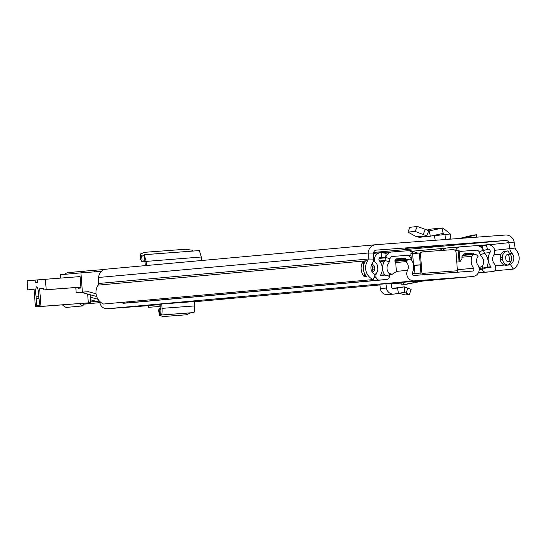 <?xml version="1.0" encoding="UTF-8"?>
<svg xmlns="http://www.w3.org/2000/svg" width="543" height="543" viewBox="0 0 543 543"><rect width="100%" height="100%" fill="white"/><g stroke="black" fill="none" stroke-linecap="round" stroke-linejoin="round"><path stroke-width="0.81" d="M375.688 244.717L106.34 269.158A8.45 8.308 -95.2 0 0 98.67 277.466L98.602 283.487A3.02 2.966 84.8 0 1 98.1 285.129A12.828 12.604 -95.2 0 0 103.55 304.032L373.156 279.57A12.828 12.604 -95.2 0 1 367.706 260.667A3.02 2.966 84.8 0 0 368.208 259.025L368.269 253.004A8.45 8.308 -95.2 0 1 375.946 244.696L505.316 235.038A8.45 8.308 -95.2 0 1 514.146 242.117L515.11 248.063A3.02 2.966 84.8 0 0 515.85 249.61A12.828 12.604 -95.2 0 1 513.291 269.111L510.44 264.509L508.207 264.712L508.431 265.072A6.021 5.919 -95.2 0 1 502.635 259.493L502.479 257.389A6.021 5.919 -95.2 0 1 507.929 250.941L508.105 250.927A8.45 8.308 84.8 0 0 509.68 253.472A7.398 7.269 -95.2 0 1 508.207 264.712M64.373 274.371A8.45 8.308 -95.2 0 1 68.812 272.559L85.556 271.045A8.45 8.308 84.8 0 1 85.685 271.032L104.724 269.443M405.567 248.375L421.368 247.194L405.567 248.375M422.535 246.841L438.337 245.653L422.535 246.841M430.477 246.135L443.902 245.131L430.477 246.135M468.324 243.59L458.265 244.336L468.317 243.529M440.101 245.579A6.041 5.932 84.8 0 0 441.5 245.646L413.006 247.656M441.5 245.646L413.019 247.771M373.156 279.57L375.288 274.595A7.398 7.269 -95.2 0 1 372.145 263.701A8.45 8.308 84.8 0 0 373.543 259.099L373.611 253.079A3.02 2.966 -95.2 0 1 376.353 250.113L505.723 240.461A3.02 2.966 -95.2 0 1 508.872 242.986L509.843 248.932A8.45 8.308 84.8 0 0 511.913 253.269A7.398 7.269 -95.2 0 1 510.44 264.509M84.022 303.272L82.896 305.906L66.151 307.426A12.828 12.604 -95.2 0 1 62.431 304.888M366.471 276.502A4.527 4.453 84.8 0 0 366.471 276.523L364.027 276.407A12.828 12.604 -95.2 0 1 362.819 261.76L363.138 261.312L365.263 261.115L365.052 261.556A12.828 12.604 84.8 0 0 366.26 276.204L366.471 276.523L366.26 276.204M365.263 261.142L365.052 261.556M79.434 303.618A12.828 12.604 84.8 0 0 82.896 305.906M85.556 271.045A8.45 8.308 84.8 0 0 81.117 272.857M68.812 272.559A8.45 8.308 -95.2 0 1 68.941 272.552L85.427 271.052M508.696 261.767A7.398 7.269 84.8 0 0 507.943 254.287L510.203 254.124M495.433 265.873L504.657 265.038M494.809 270.787L513.291 269.111M504.223 251.443A6.021 5.919 84.8 0 0 500.246 257.586L500.442 259.69A6.041 5.932 84.8 0 0 506.259 265.283L508.431 265.072M500.402 259.697A6.021 5.919 84.8 0 0 505.438 265.208M374.093 261.631L373.224 261.326A6.021 5.919 -95.2 0 1 377.623 266.701L377.779 268.812A6.021 5.919 -95.2 0 1 374.928 274.425L375.199 274.249M445.606 239.497A6.041 5.932 -95.2 0 1 445.599 239.436L441.595 239.796M451.05 239.09A0.604 0.591 -95.2 0 1 450.894 238.75L445.599 239.436L444.988 234.671L443.366 233.361M429.031 230.958L442.878 227.945L450.283 233.992L450.894 238.75M442.878 227.945L431.617 229.024L442.016 228.08L443.176 233.388L429.601 236.361L426.628 235.866L416.556 236.782L407.888 232.085L415.198 231.42L426.628 235.866L428.787 230.904L429.194 230.938L430.361 236.246M429.194 230.938L425.373 229.37L423.214 234.332M409.965 227.313L417.357 226.458L425.373 229.37M409.924 227.178L407.888 232.085L410.046 227.123M416.556 236.782L419.474 237.284L429.601 236.361M431.617 229.024L426.947 230.076M435.147 240.277L434.488 235.323M476.788 237.169L476.611 234.773L473.034 235.099L459.371 238.472M476.611 234.773L462.609 238.228M145.395 265.615L144.737 260.09L142.151 261.97L140.522 259.357L140.325 253.88L140.522 259.357M144.452 254.687L199.342 250.588L201.304 256.995L201.609 260.511M146.406 265.52L146.04 261.122L144.248 254.701L144.771 260.09M199.342 250.588L144.35 254.667L141.75 256.513L141.981 259.656M141.818 256.466L140.386 254.097L144.696 252.305L185.265 249.271L192.31 250.221L193.145 251.029M510.176 254.083L508.173 254.233A2.715 2.667 -95.2 0 0 505.716 257.144L505.879 259.249A2.715 2.667 -95.2 0 0 508.743 261.76L510.223 261.651A4.833 4.744 -95.2 0 1 510.888 261.651M371.724 264.427A2.715 2.667 -95.2 0 1 374.378 266.946L374.541 269.056A2.715 2.667 -95.2 0 1 372.172 271.955M371.324 265.384A2.715 2.667 84.8 0 1 372.145 267.149L372.308 269.253A2.715 2.667 84.8 0 1 371.717 271.174M94.428 271.86L94.319 270.387M90.552 299.79L96.498 301.406L90.708 301.928M99.478 301.134L96.498 301.406M98.045 299.295L90.355 297.204M93.226 303.428A1.507 1.486 -95.2 0 1 93.179 303.435L83.649 304.148M75.782 287.539L76.169 292.697L81.328 292.324L96.688 296.498M39.748 305.37L36.469 305.614L36.286 306.822L35.404 306.904L34.08 289.29L27.829 289.86L27.15 280.833L35.078 280.113L35.254 282.516L37.487 282.319L37.311 279.91L80.093 276.584L80.955 288.021L78.443 288.252L78.375 287.342M76.169 292.697L75.864 287.532M60.538 278.043L60.287 274.744L80.941 272.871L82.387 292.134L76.251 292.691M96.07 293.804L88.305 291.693L81.328 292.324M88.305 291.693L82.387 292.134M80.941 272.871L101.351 271.344M38.811 296.668L36.096 296.872A7.697 1.432 85.7 0 1 35.858 294.584A7.697 1.432 85.7 0 1 36.707 286.779A7.697 1.432 85.7 0 1 38.702 294.326A7.697 1.432 85.7 0 1 38.811 296.627A3.02 0.563 85.7 0 0 38.852 297.523A3.02 0.563 85.7 0 0 38.913 298.161L40.101 306.476L85.957 303.055L36.286 306.822M35.078 280.113L37.311 279.944M35.404 306.904L90.769 302.689L40.99 306.395L39.659 288.788L43.739 288.414L43.847 289.921L80.893 287.159M80.887 287.118L46.196 289.711L45.402 279.177M36.469 305.614L36.218 298.406L38.92 298.209M36.096 296.872A3.02 0.563 85.7 0 1 36.218 298.406M40.99 306.395L85.95 303.055M43.847 289.921L46.196 289.711M27.829 289.86L34.087 289.392M43.745 288.482L39.659 288.788M159.615 314.349L159.418 315.408L163.246 316.542L186.493 314.784L190.892 312.788M159.432 315.137L158.746 310.705M159.242 311.187L158.963 308.926L160.015 309.32L160.334 314.723L159.499 314.288L159.045 308.811L158.665 310.175M160.748 304.161L157.945 304.365L161.753 304.005L162.038 308.356A6.944 1.29 85.7 0 1 161.244 315.035A6.944 1.29 85.7 0 1 161.135 315.021L160.334 314.723M160.748 304.1L160.837 309.619L160.015 309.32M402.635 285.007L402.974 284.756L402.261 284.817L400.103 282.503L425.155 280.595L402.662 285M160.776 304.555L148.422 305.512L148.667 307.311L159.201 306.517L148.667 307.311M159.065 304.718L160.776 304.589M140.155 305.994L160.776 304.535L135.682 306.395M160.762 304.385L153.072 304.976L160.769 304.413M223.621 298.657L230.761 298.1L223.621 298.657M457.349 269.728L473.564 268.256A1.812 1.778 84.8 0 1 472.247 271.106L414.037 275.457A1.812 1.778 84.8 0 1 412.307 272.83A12.828 12.604 -95.2 0 0 412.049 260.789A3.02 2.966 84.8 0 0 407.284 260.199L405.988 261.617A7.398 7.269 -95.2 0 1 407.542 270.366A7.242 7.12 84.8 0 0 414.445 280.874L472.654 276.53A7.242 7.12 84.8 0 0 477.908 265.12A7.398 7.269 -95.2 0 1 478.132 256.228L476.639 255.02A3.02 2.966 84.8 0 0 472.016 256.316L461.896 257.233M99.898 302.824A7.242 7.12 84.8 0 0 107.439 308.729L148.544 305.661M159.079 304.874L160.789 304.745M422.732 280.31L458.231 277.663A6.944 1.29 85.7 0 1 458.217 277.663A6.944 1.29 85.7 0 1 458.224 277.663L454.315 277.955M458.231 277.663L454.321 278.057M400.232 282.638L379.795 284.26L380.344 288.591A6.944 6.821 84.8 0 0 387.736 294.639L393.879 294.082A6.944 6.821 84.8 0 0 394.361 294.021L398.433 293.349L397.564 287.987L404.216 286.887L411.085 289.365L409.402 294.51L406.123 293.091L407.807 287.946M391.279 283.405L400.313 282.727M161.352 315.001L193.675 312.592A6.944 1.29 85.7 0 0 193.783 312.605A6.944 1.29 85.7 0 0 194.577 305.926L194.292 301.575L161.753 304.005M473.564 268.256A12.828 12.604 -95.2 0 1 472.016 256.316M395.521 262.568L405.988 261.617M457.742 272.192L457.43 270.76L421.931 273.414L422.244 274.839M421.931 273.414L420.553 255.047L419.549 255.142L420.927 273.502A6.944 1.29 -94.3 0 0 421.063 274.928M419.549 255.142A3.02 2.966 -95.2 0 1 422.23 251.911L423.235 251.823A3.02 2.966 84.8 0 1 423.282 251.816L452.862 249.61A3.02 2.966 84.8 0 1 456.045 252.4L457.43 270.76M422.23 251.911A3.02 2.966 -95.2 0 1 422.278 251.911L423.187 251.83M423.235 251.823A3.02 2.966 84.8 0 0 420.553 255.047M391.265 283.303L391.781 287.356A1.507 1.486 84.8 0 0 393.492 288.652L397.564 287.987M398.433 293.349L404.155 292.406L404.216 286.887L392.385 288.387M409.402 294.523L405.058 294.93L399.044 293.247M406.123 293.091L404.135 292.406L404.922 286.948L404.216 286.887M385.93 283.704L386.487 288.034A6.944 6.821 84.8 0 0 393.879 294.082M423.642 280.704L402.974 284.756L404.752 282.082M379.136 258.42L385.584 257.83L386.168 253.343L381.926 252.76A6.733 6.618 84.8 0 0 375.016 262.154M411.255 258.814L409.327 255.943A1.507 1.486 84.8 0 0 407.99 255.285L392.65 256.432A3.02 2.966 84.8 0 0 390.01 258.644L389.195 261.712A6.34 6.231 -95.2 0 1 388.306 263.654A7.548 7.419 84.8 0 0 388.299 272.219A5.735 5.634 -95.2 0 1 389.283 275.118L389.358 276.319A3.02 2.966 -95.2 0 1 386.623 279.509L379.252 280.066A3.02 2.966 -95.2 0 1 376.061 277.276L375.973 276.068A5.735 5.634 -95.2 0 1 376.774 272.661A7.548 7.419 84.8 0 0 376.822 272.579M377.765 269.898A7.548 7.419 84.8 0 0 377.643 266.959M413.087 253.527L412.999 253.398A6.041 5.932 84.8 0 0 407.65 250.771L392.311 251.911A7.548 7.419 84.8 0 0 385.72 257.443L384.899 260.518A1.812 1.778 -95.2 0 1 384.648 261.068A12.075 11.865 84.8 0 0 384.634 274.778A1.208 1.188 -95.2 0 1 384.79 275.111L380.426 275.437A1.208 1.188 -95.2 0 1 380.582 275.023A12.075 11.865 84.8 0 0 379.421 260.864A2.206 2.165 84.8 0 1 381.342 257.246L381.926 252.76M494.368 263.884A7.548 7.419 -95.2 0 1 493.763 255.027A6.733 6.618 -95.2 0 0 486.297 244.974L482.191 246.183L483.44 250.527L487.546 249.325A2.206 2.165 -95.2 0 1 489.99 252.617A12.075 11.865 -95.2 0 0 490.96 266.783A1.208 1.188 84.8 0 1 491.171 267.17L486.806 267.495L482.476 269.369A3.02 2.966 84.8 0 0 485.652 272.118L493.03 271.568A3.02 2.966 84.8 0 0 495.759 268.337L495.671 267.136A5.735 5.634 84.8 0 0 494.368 263.884M126.397 301.962A3.02 2.966 84.8 0 0 128.677 302.797L379.252 280.066M128.677 302.797L136.055 302.247A3.02 2.966 84.8 0 0 136.103 302.241A3.02 2.966 84.8 0 0 136.144 302.241M459.283 253.024L459.683 252.183A1.507 1.486 -95.2 0 1 460.905 251.334L476.245 250.187A3.02 2.966 -95.2 0 1 479.184 251.986L480.453 254.898A6.34 6.231 84.8 0 0 481.621 256.69A7.548 7.419 -95.2 0 1 482.903 265.16A5.735 5.634 84.8 0 0 482.367 268.167L482.476 269.369L479.225 269.667M455.604 250.343L455.665 250.214A6.041 5.932 -95.2 0 1 460.566 246.821L475.906 245.674A7.548 7.419 -95.2 0 1 483.25 250.167L484.519 253.079A1.812 1.778 84.8 0 0 484.851 253.595A12.075 11.865 -95.2 0 1 486.915 267.142A1.208 1.188 84.8 0 0 486.806 267.495L479.184 268.459M385.584 257.83L380.385 257.334M131.345 302.675A3.02 2.966 -95.2 0 1 131.297 302.682A3.02 2.966 -95.2 0 1 131.25 302.682L123.879 303.232A3.02 2.966 -95.2 0 1 121.598 302.397M479.679 246.407L482.191 246.183M123.879 303.232L125.331 303.103A3.02 2.966 -95.2 0 1 123.051 302.268M133.259 302.458A3.02 2.966 -95.2 0 1 132.702 302.553L125.331 303.103M420.275 264.855L418.972 264.97L420.282 264.889M412.123 273.713L414.954 273.455L414.336 265.255L415.144 265.194L413.542 265.31M383.853 252.658L385.992 252.488M388.91 273.394L392.277 274.235L396.397 271.588L395.779 263.307L394.917 261.122L395.148 259.853L396.431 258.862L404.549 258.258L405.723 258.712L397.347 259.473L396.173 259.018L404.549 258.258M456.772 262.065L459.5 261.875M413.535 265.296L420.682 264.78M420.282 264.95L414.343 265.391M395.827 259.045L396.173 259.018M397.347 259.473L398.27 260.389M463.831 253.968L472.546 253.181L464.428 253.785L463.335 254.416L461.869 256.839L462.005 258.672L459.941 261.774M472.546 253.181L473.964 253.968L465.589 254.728L464.177 253.941M465.589 254.728L473.964 253.968M454.878 247.336L443.319 248.246A37.399 36.748 -95.2 0 1 439.165 250.635M459.948 261.841L459.066 250.099L458.17 250.16L459.052 261.902M458.17 250.16L455.075 250.384M420.228 252.984L412.632 253.561L413.488 264.97M412.632 253.561L410.868 253.696L411.336 259.927M414.954 273.455L412.117 273.665M417.961 253.153L410.671 250.635L408.675 250.785M446.17 247.988L441.907 250.432M406.646 259.629L405.723 258.712M479.116 267.753L482.584 266.009M373.686 252.441L505.723 240.461M98.1 285.129L367.706 260.667M98.602 283.487L368.208 259.025L373.543 259.099M98.67 277.466L368.269 253.004L373.611 253.079M489.094 244.778L514.146 242.117M494.673 250.309L515.11 248.063M493.831 254.905L500.945 254.26M509.68 253.472L511.913 253.269M507.685 250.947L505.75 251.124A6.041 5.932 84.8 0 0 500.286 257.586L500.246 257.586M502.479 257.389L500.286 257.586L500.442 259.69L502.635 259.493M502.825 252.156L507.78 250.941A6.041 5.932 84.8 0 0 502.411 257.389L502.567 259.5A6.041 5.932 84.8 0 0 508.384 265.093M450.283 233.992L434.556 235.621M417.323 226.465L415.157 231.427M201.304 256.995L145.062 261.495M142.151 261.97L145.083 261.753L142.137 261.977M364.923 274.201A4.833 4.744 84.8 0 0 364.027 276.407M362.819 261.76L362.934 263.294A1.812 1.778 84.8 0 0 363.769 264.699M364.265 263.179L363.287 263.267L363.138 261.312M364.353 276.713A4.527 4.453 -95.2 0 1 365.106 274.527M363.864 264.353A1.507 1.486 -95.2 0 1 363.287 263.267L362.934 263.294M374.541 269.056L372.661 269.226L372.498 267.122L374.378 266.952M371.887 271.493A3.02 2.966 -95.2 0 0 372.661 269.226L372.308 269.253M372.145 267.149L372.498 267.122A3.02 2.966 -95.2 0 0 371.446 265.038M101.025 302.532L83.67 304.107M87.654 294.041L88.312 302.865M90.715 302.689L90.118 294.713M107.439 308.729L414.445 280.874M194.306 301.786L379.883 284.946L194.306 301.786M391.34 283.908L400.625 283.066L391.34 283.908M472.77 276.516L422.854 281.05L472.654 276.53M407.284 260.199L394.944 261.319M396.383 271.378L407.542 270.366M412.13 273.828L420.893 273.034M386.487 288.034L380.344 288.591M161.027 308.662L159.045 308.811L161.027 308.655M194.577 305.926L162.038 308.356M219.358 298.949L230.117 298.141M220.648 298.86L228.841 298.243M140.196 305.987L135.73 306.395M382.333 252.821L383.725 252.692L382.333 252.821M412.001 251.226L443.074 248.409L412.001 251.226M380.514 275.152L384.634 274.778M379.917 261.502L384.648 261.068M374.602 276.19L375.973 276.068M374.059 277.453L376.061 277.276M136.055 302.247L386.623 279.509M454.925 247.33L460.383 246.834M454.953 250.275L455.896 250.323M386.066 252.481L392.08 251.932M484.519 253.079L480.453 254.898M483.25 250.167L479.184 251.986M459.202 251.945L459.683 252.183M410.956 254.816L409.327 255.943M385.639 257.45L390.01 258.644M379.53 261L384.899 260.518L389.195 261.712M389.358 276.319L384.79 275.111L389.283 275.118M487.546 249.325L486.297 244.974L477.664 245.755M493.078 271.568L478.302 272.905L493.03 271.568M478.369 272.783L485.652 272.118M131.25 302.682L132.702 302.553M484.532 253.113L489.99 252.617M486.908 267.149L490.96 266.783M106.211 269.165L375.817 244.71M503.931 264.767L506.246 265.283M90.769 302.689L90.172 294.727M159.418 315.408L158.651 310.447M394.944 260.545L409.191 259.249M462.772 255.441L474.528 254.375M404.325 286.874L398.318 287.417M193.783 312.605L161.244 315.035M160.776 304.535L135.356 306.123M159.065 304.684L159.201 306.517M373.611 253.35L380.453 252.726M136.103 302.241L386.67 279.509M454.749 247.343L460.471 246.827M477.1 245.68L487.546 244.737M131.297 302.682L132.75 302.546M385.842 252.502L392.195 251.925M392.277 274.235L389.216 274.514"/></g></svg>
